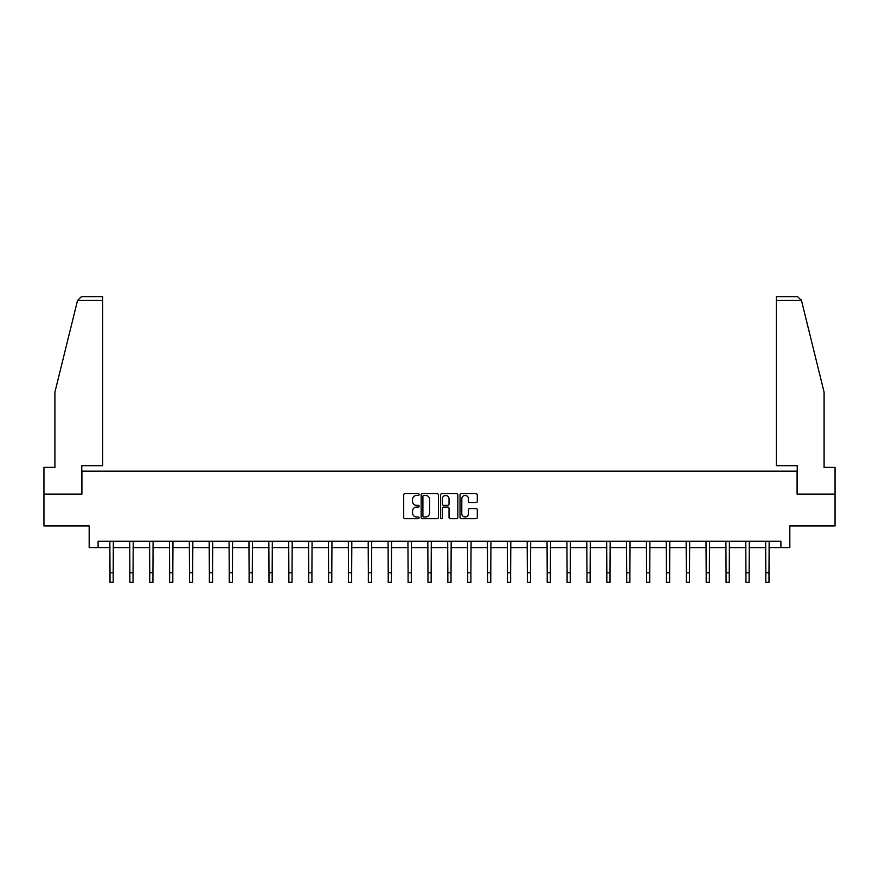 <?xml version="1.0" encoding="UTF-8"?>
<svg xmlns="http://www.w3.org/2000/svg" width="879" height="879" viewBox="0 0 879 879"><rect width="100%" height="100%" fill="white"/><g stroke="black" fill="none" stroke-linecap="round" stroke-linejoin="round"><path stroke-width="1.32" d="M419.118 494.58A0.879 0.879 0 0 0 418.239 493.701L404.955 493.701A1.253 1.253 0 0 0 403.703 494.954L403.703 517.467A1.253 1.253 0 0 0 404.955 518.709L418.239 518.709A0.879 0.879 0 0 0 419.118 517.841A0.879 0.879 0 0 0 418.239 516.962L416.525 516.962A3.999 3.999 0 0 1 412.526 512.962L412.526 511.084A3.999 3.999 0 0 1 416.525 507.084L418.239 507.084A0.879 0.879 0 0 0 419.118 506.205A0.879 0.879 0 0 0 418.239 505.337L416.525 505.337A3.999 3.999 0 0 1 412.526 501.327L412.526 499.459A3.999 3.999 0 0 1 416.525 495.459L418.239 495.459A0.879 0.879 0 0 0 419.118 494.58M476.044 502.524A1.253 1.253 0 0 0 477.297 501.272L477.297 494.954A1.253 1.253 0 0 0 476.044 493.701L461.288 493.701A1.253 1.253 0 0 0 460.036 494.954L460.036 517.467A1.253 1.253 0 0 0 461.288 518.709L476.044 518.709A1.253 1.253 0 0 0 477.297 517.467L477.297 509.831A1.253 1.253 0 0 0 476.044 508.589L469.727 508.589A1.253 1.253 0 0 0 468.474 509.831L468.474 513.622A3.34 3.34 0 0 1 465.134 516.962A3.34 3.34 0 0 1 461.794 513.622L461.794 498.8A3.34 3.34 0 0 1 465.134 495.459A3.34 3.34 0 0 1 468.474 498.8L468.474 501.272A1.253 1.253 0 0 0 469.727 502.524L476.044 502.524M98.096 547.606L98.096 541.244L780.904 541.244L780.904 547.606L789.825 547.606L789.825 525.95L835.05 525.95L835.05 494.108L797.088 494.108L797.088 471.177L81.912 471.177L81.912 494.108L43.95 494.108L43.95 525.95L89.175 525.95L89.175 547.606L110.007 547.606M438.401 494.954A1.253 1.253 0 0 0 437.16 493.701L422.403 493.701A1.253 1.253 0 0 0 421.151 494.954L421.151 517.467A1.253 1.253 0 0 0 422.403 518.709L437.16 518.709A1.253 1.253 0 0 0 438.401 517.467L438.401 494.954M441.84 493.701L456.597 493.701A1.253 1.253 0 0 1 457.849 494.954L457.849 517.467A1.253 1.253 0 0 1 456.597 518.709L450.29 518.709A1.253 1.253 0 0 1 449.037 517.467L449.037 508.337A1.253 1.253 0 0 0 447.785 507.084L443.598 507.084A1.253 1.253 0 0 0 442.346 508.337L442.346 517.841A0.879 0.879 0 0 1 441.467 518.709A0.879 0.879 0 0 1 440.599 517.841L440.599 494.954A1.253 1.253 0 0 1 441.84 493.701M113.182 547.606L129.872 547.606M133.059 547.606L149.749 547.606M152.935 547.606L169.625 547.606M172.811 547.606L189.49 547.606M192.677 547.606L209.367 547.606M212.553 547.606L229.243 547.606M232.43 547.606L249.109 547.606M252.295 547.606L268.985 547.606M272.171 547.606L288.861 547.606M292.048 547.606L308.738 547.606M311.913 547.606L328.603 547.606M331.79 547.606L348.48 547.606M351.666 547.606L368.356 547.606M371.531 547.606L388.221 547.606M391.408 547.606L408.098 547.606M411.284 547.606L427.974 547.606M431.16 547.606L447.84 547.606M451.026 547.606L467.716 547.606M470.902 547.606L487.592 547.606M490.779 547.606L507.469 547.606M510.644 547.606L527.334 547.606M530.52 547.606L547.21 547.606M550.397 547.606L567.087 547.606M570.262 547.606L586.952 547.606M590.139 547.606L606.829 547.606M610.015 547.606L626.705 547.606M629.891 547.606L646.57 547.606M649.757 547.606L666.447 547.606M669.633 547.606L686.323 547.606M689.51 547.606L706.189 547.606M709.375 547.606L726.065 547.606M729.251 547.606L745.941 547.606M749.128 547.606L765.818 547.606M768.993 547.606L780.904 547.606M423.777 495.459A0.879 0.879 0 0 0 422.898 496.327L422.898 516.083A0.879 0.879 0 0 0 423.777 516.962L425.59 516.962A3.999 3.999 0 0 0 429.589 512.962L429.589 499.459A3.999 3.999 0 0 0 425.59 495.459L423.777 495.459M449.037 498.865A3.34 3.34 0 0 0 445.686 495.514A3.34 3.34 0 0 0 442.346 498.865L442.346 504.085A1.253 1.253 0 0 0 443.598 505.337L447.785 505.337A1.253 1.253 0 0 0 449.037 504.085L449.037 498.865M109.842 541.244L110.007 572.8L113.182 572.8L113.347 541.244M110.007 572.8L110.007 582.348L113.182 582.348L113.182 572.8M77.528 300.475L81.461 296.652L102.678 296.652L102.678 300.475L77.528 300.475L54.905 392.188L54.905 467.353L43.95 467.353L43.95 494.108M81.78 494.108L81.78 465.694L102.678 465.694L102.678 300.475M835.05 494.108L835.05 467.353L824.095 467.353L824.095 392.188L801.241 299.552L801.472 300.475L797.539 296.652L776.322 296.652L776.322 465.694L797.22 465.694L797.22 494.108M129.718 541.244L129.872 572.8L133.059 572.8L133.223 541.244M129.872 572.8L129.872 582.348L133.059 582.348L133.059 572.8M149.584 541.244L149.749 572.8L152.935 572.8L153.1 541.244M149.749 572.8L149.749 582.348L152.935 582.348L152.935 572.8M169.46 541.244L169.625 572.8L172.811 572.8L172.965 541.244M169.625 572.8L169.625 582.348L172.811 582.348L172.811 572.8M189.337 541.244L189.49 572.8L192.677 572.8L192.842 541.244M189.49 572.8L189.49 582.348L192.677 582.348L192.677 572.8M209.202 541.244L209.367 572.8L212.553 572.8L212.718 541.244M209.367 572.8L209.367 582.348L212.553 582.348L212.553 572.8M229.078 541.244L229.243 572.8L232.43 572.8L232.583 541.244M229.243 572.8L229.243 582.348L232.43 582.348L232.43 572.8M248.955 541.244L249.109 572.8L252.295 572.8L252.46 541.244M249.109 572.8L249.109 582.348L252.295 582.348L252.295 572.8M268.82 541.244L268.985 572.8L272.171 572.8L272.336 541.244M268.985 572.8L268.985 582.348L272.171 582.348L272.171 572.8M288.697 541.244L288.861 572.8L292.048 572.8L292.202 541.244M288.861 572.8L288.861 582.348L292.048 582.348L292.048 572.8M308.573 541.244L308.738 572.8L311.913 572.8L312.078 541.244M308.738 572.8L308.738 582.348L311.913 582.348L311.913 572.8M328.449 541.244L328.603 572.8L331.79 572.8L331.954 541.244M328.603 572.8L328.603 582.348L331.79 582.348L331.79 572.8M348.315 541.244L348.48 572.8L351.666 572.8L351.82 541.244M348.48 572.8L348.48 582.348L351.666 582.348L351.666 572.8M368.191 541.244L368.356 572.8L371.531 572.8L371.696 541.244M368.356 572.8L368.356 582.348L371.531 582.348L371.531 572.8M388.068 541.244L388.221 572.8L391.408 572.8L391.573 541.244M388.221 572.8L388.221 582.348L391.408 582.348L391.408 572.8M407.933 541.244L408.098 572.8L411.284 572.8L411.449 541.244M408.098 572.8L408.098 582.348L411.284 582.348L411.284 572.8M427.809 541.244L427.974 572.8L431.16 572.8L431.314 541.244M427.974 572.8L427.974 582.348L431.16 582.348L431.16 572.8M447.686 541.244L447.84 572.8L451.026 572.8L451.191 541.244M447.84 572.8L447.84 582.348L451.026 582.348L451.026 572.8M467.551 541.244L467.716 572.8L470.902 572.8L471.067 541.244M467.716 572.8L467.716 582.348L470.902 582.348L470.902 572.8M487.427 541.244L487.592 572.8L490.779 572.8L490.932 541.244M487.592 572.8L487.592 582.348L490.779 582.348L490.779 572.8M507.304 541.244L507.469 572.8L510.644 572.8L510.809 541.244M507.469 572.8L507.469 582.348L510.644 582.348L510.644 572.8M527.18 541.244L527.334 572.8L530.52 572.8L530.685 541.244M527.334 572.8L527.334 582.348L530.52 582.348L530.52 572.8M547.046 541.244L547.21 572.8L550.397 572.8L550.551 541.244M547.21 572.8L547.21 582.348L550.397 582.348L550.397 572.8M566.922 541.244L567.087 572.8L570.262 572.8L570.427 541.244M567.087 572.8L567.087 582.348L570.262 582.348L570.262 572.8M586.798 541.244L586.952 572.8L590.139 572.8L590.303 541.244M586.952 572.8L586.952 582.348L590.139 582.348L590.139 572.8M606.664 541.244L606.829 572.8L610.015 572.8L610.18 541.244M606.829 572.8L606.829 582.348L610.015 582.348L610.015 572.8M626.54 541.244L626.705 572.8L629.891 572.8L630.045 541.244M626.705 572.8L626.705 582.348L629.891 582.348L629.891 572.8M646.417 541.244L646.57 572.8L649.757 572.8L649.922 541.244M646.57 572.8L646.57 582.348L649.757 582.348L649.757 572.8M666.282 541.244L666.447 572.8L669.633 572.8L669.798 541.244M666.447 572.8L666.447 582.348L669.633 582.348L669.633 572.8M686.158 541.244L686.323 572.8L689.51 572.8L689.663 541.244M686.323 572.8L686.323 582.348L689.51 582.348L689.51 572.8M706.035 541.244L706.189 572.8L709.375 572.8L709.54 541.244M706.189 572.8L706.189 582.348L709.375 582.348L709.375 572.8M725.9 541.244L726.065 572.8L729.251 572.8L729.416 541.244M726.065 572.8L726.065 582.348L729.251 582.348L729.251 572.8M745.777 541.244L745.941 572.8L749.128 572.8L749.282 541.244M745.941 572.8L745.941 582.348L749.128 582.348L749.128 572.8M765.653 541.244L765.818 572.8L768.993 572.8L769.158 541.244M765.818 572.8L765.818 582.348L768.993 582.348L768.993 572.8M801.472 300.475L776.322 300.475"/></g></svg>
